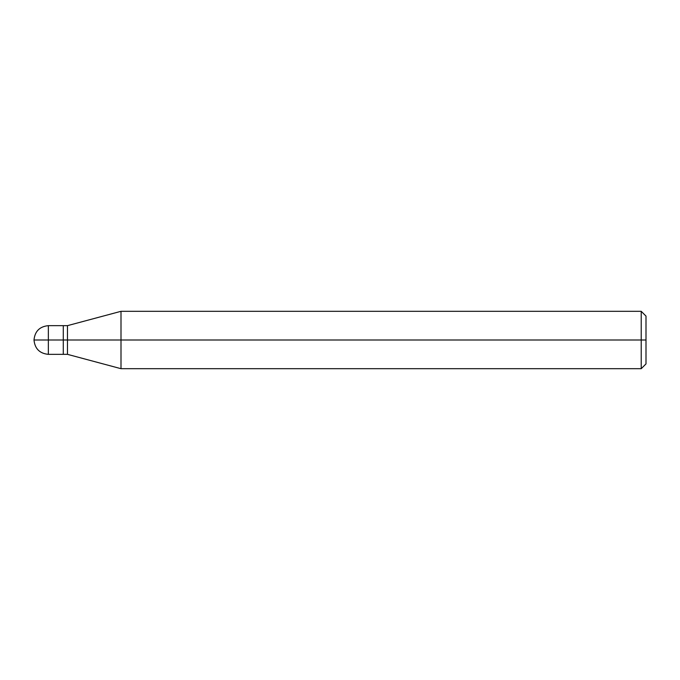 <?xml version="1.0" encoding="UTF-8"?>
<svg xmlns="http://www.w3.org/2000/svg" width="680" height="680" viewBox="0 0 680 680"><rect width="100%" height="100%" fill="white"/><g stroke="black" fill="none" stroke-linecap="round" stroke-linejoin="round"><path stroke-width="1.02" d="M63.282 340L63.282 354.348L63.282 325.652L63.282 340L34 340L48.348 340L48.348 325.652L48.348 354.348L48.348 340L48.348 354.348L48.348 340L63.282 340L63.282 354.348L63.282 325.652L63.282 354.348L63.282 340L67.473 340L67.473 325.652L67.473 340L63.282 340M646 340L646 363.902L646 316.098L646 340L641.223 340L641.223 311.312L641.223 340L120.997 340L120.997 311.312L120.997 340L67.473 340L67.473 325.652L67.473 354.348L67.473 340L67.473 354.348L67.473 340L120.997 340L120.997 311.312L120.997 368.688L120.997 340L120.997 368.688L120.997 340L641.223 340L641.223 311.312L641.223 368.688L641.223 340L641.223 368.688L641.223 340L646 340L646 363.902L646 340M641.215 311.312L120.997 311.312L67.473 325.652L48.348 325.652C39.644 326.519 34.858 331.296 34 340C34.858 348.704 39.644 353.481 48.348 354.348L67.473 354.348L120.997 368.688L641.215 368.688M641.223 311.312L646 316.089M641.223 368.688L646 363.911"/></g></svg>
